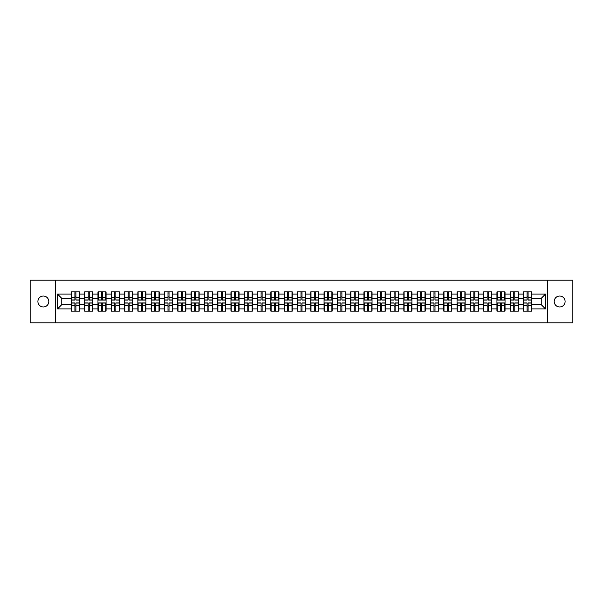 <?xml version="1.0" encoding="UTF-8"?>
<svg xmlns="http://www.w3.org/2000/svg" width="603" height="603" viewBox="0 0 603 603"><rect width="100%" height="100%" fill="white"/><g stroke="black" fill="none" stroke-linecap="round" stroke-linejoin="round"><path stroke-width="0.9" d="M559.637 306.957A5.457 5.457 0 0 1 554.18 301.5A5.457 5.457 0 0 1 559.637 296.043A5.457 5.457 0 0 1 565.094 301.5A5.457 5.457 0 0 1 559.637 306.957M43.363 306.957A5.457 5.457 0 0 1 37.906 301.5A5.457 5.457 0 0 1 43.363 296.043A5.457 5.457 0 0 1 48.82 301.5A5.457 5.457 0 0 1 43.363 306.957M547.449 322.816L572.85 322.816L572.85 280.184L547.449 280.184L547.449 322.816L55.551 322.816L55.551 280.184L30.15 280.184L30.15 322.816L55.551 322.816M547.449 280.184L55.551 280.184M541.223 304.651L541.223 298.349L531.635 298.349L531.635 304.651L541.223 304.651L545.481 308.917L545.481 294.083L531.635 294.083L531.635 291.867L523.532 291.867L523.532 298.349L518.331 298.349L518.331 304.651L523.532 304.651L523.532 298.349M545.481 308.917L531.635 308.917L531.635 311.133L523.532 311.133L523.532 308.917L518.331 308.917L518.331 311.133L510.236 311.133L510.236 308.917L505.035 308.917L505.035 311.133L496.932 311.133L496.932 308.917L491.731 308.917L491.731 311.133L483.636 311.133L483.636 308.917L478.435 308.917L478.435 311.133L470.34 311.133L470.34 308.917L465.139 308.917L465.139 311.133L457.036 311.133L457.036 308.917L451.835 308.917L451.835 311.133L443.74 311.133L443.74 308.917L438.539 308.917L438.539 311.133L430.444 311.133L430.444 308.917L425.243 308.917L425.243 311.133L417.14 311.133L417.14 308.917L411.939 308.917L411.939 311.133L403.844 311.133L403.844 308.917L398.643 308.917L398.643 311.133L390.54 311.133L390.54 308.917L385.34 308.917L385.34 311.133L377.244 311.133L377.244 308.917L372.043 308.917L372.043 311.133L363.948 311.133L363.948 308.917L358.747 308.917L358.747 311.133L350.644 311.133L350.644 308.917L345.444 308.917L345.444 311.133L337.348 311.133L337.348 308.917L332.147 308.917L332.147 311.133L324.052 311.133L324.052 308.917L318.851 308.917L318.851 311.133L310.749 311.133L310.749 308.917L305.548 308.917L305.548 311.133L297.452 311.133L297.452 308.917L292.251 308.917L292.251 311.133L284.149 311.133L284.149 308.917L278.948 308.917L278.948 311.133L270.853 311.133L270.853 308.917L265.652 308.917L265.652 311.133L257.556 311.133L257.556 308.917L252.356 308.917L252.356 311.133L244.253 311.133L244.253 308.917L239.052 308.917L239.052 311.133L230.957 311.133L230.957 308.917L225.756 308.917L225.756 311.133L217.66 311.133L217.66 308.917L212.46 308.917L212.46 311.133L204.357 311.133L204.357 308.917L199.156 308.917L199.156 311.133L191.061 311.133L191.061 308.917L185.86 308.917L185.86 311.133L177.757 311.133L177.757 308.917L172.556 308.917L172.556 311.133L164.461 311.133L164.461 308.917L159.26 308.917L159.26 311.133L151.165 311.133L151.165 308.917L145.964 308.917L145.964 311.133L137.861 311.133L137.861 308.917L132.66 308.917L132.66 311.133L124.565 311.133L124.565 308.917L119.364 308.917L119.364 311.133L111.269 311.133L111.269 308.917L106.068 308.917L106.068 311.133L97.965 311.133L97.965 308.917L92.764 308.917L92.764 311.133L84.669 311.133L84.669 308.917L79.468 308.917L79.468 311.133L71.365 311.133L71.365 308.917L57.519 308.917L57.519 294.083L71.365 294.083L71.365 298.349L61.777 298.349L61.777 304.651L71.365 304.651L71.365 298.349M523.532 294.083L518.331 294.083L518.331 291.867L510.236 291.867L510.236 294.083L505.035 294.083L505.035 291.867L496.932 291.867L496.932 294.083L491.731 294.083L491.731 291.867L483.636 291.867L483.636 294.083L478.435 294.083L478.435 291.867L470.34 291.867L470.34 294.083L465.139 294.083L465.139 291.867L457.036 291.867L457.036 294.083L451.835 294.083L451.835 291.867L443.74 291.867L443.74 294.083L438.539 294.083L438.539 291.867L430.444 291.867L430.444 294.083L425.243 294.083L425.243 291.867L417.14 291.867L417.14 294.083L411.939 294.083L411.939 291.867L403.844 291.867L403.844 294.083L398.643 294.083L398.643 291.867L390.54 291.867L390.54 294.083L385.34 294.083L385.34 291.867L377.244 291.867L377.244 294.083L372.043 294.083L372.043 291.867L363.948 291.867L363.948 294.083L358.747 294.083L358.747 291.867L350.644 291.867L350.644 294.083L345.444 294.083L345.444 291.867L337.348 291.867L337.348 294.083L332.147 294.083L332.147 291.867L324.052 291.867L324.052 294.083L318.851 294.083L318.851 291.867L310.749 291.867L310.749 294.083L305.548 294.083L305.548 291.867L297.452 291.867L297.452 294.083L292.251 294.083L292.251 291.867L284.149 291.867L284.149 294.083L278.948 294.083L278.948 291.867L270.853 291.867L270.853 294.083L265.652 294.083L265.652 291.867L257.556 291.867L257.556 294.083L252.356 294.083L252.356 291.867L244.253 291.867L244.253 294.083L239.052 294.083L239.052 291.867L230.957 291.867L230.957 294.083L225.756 294.083L225.756 291.867L217.66 291.867L217.66 294.083L212.46 294.083L212.46 291.867L204.357 291.867L204.357 294.083L199.156 294.083L199.156 291.867L191.061 291.867L191.061 294.083L185.86 294.083L185.86 291.867L177.757 291.867L177.757 294.083L172.556 294.083L172.556 291.867L164.461 291.867L164.461 294.083L159.26 294.083L159.26 291.867L151.165 291.867L151.165 294.083L145.964 294.083L145.964 291.867L137.861 291.867L137.861 294.083L132.66 294.083L132.66 291.867L124.565 291.867L124.565 294.083L119.364 294.083L119.364 291.867L111.269 291.867L111.269 294.083L106.068 294.083L106.068 291.867L97.965 291.867L97.965 294.083L92.764 294.083L92.764 291.867L84.669 291.867L84.669 294.083L79.468 294.083L79.468 291.867L71.365 291.867L71.365 294.083M523.532 304.651L523.532 308.917M518.331 304.651L518.331 308.917M518.331 294.083L518.331 298.349M505.035 304.651L510.236 304.651L510.236 298.349L505.035 298.349L505.035 308.917M510.236 304.651L510.236 308.917M510.236 294.083L510.236 298.349M505.035 294.083L505.035 298.349M491.731 304.651L496.932 304.651L496.932 298.349L491.731 298.349L491.731 308.917M496.932 304.651L496.932 308.917M496.932 294.083L496.932 298.349M491.731 294.083L491.731 298.349M478.435 304.651L483.636 304.651L483.636 298.349L478.435 298.349L478.435 308.917M483.636 304.651L483.636 308.917M483.636 294.083L483.636 298.349M478.435 294.083L478.435 298.349M465.139 304.651L470.34 304.651L470.34 298.349L465.139 298.349L465.139 308.917M470.34 304.651L470.34 308.917M470.34 294.083L470.34 298.349M465.139 294.083L465.139 298.349M451.835 304.651L457.036 304.651L457.036 298.349L451.835 298.349L451.835 308.917M457.036 304.651L457.036 308.917M457.036 294.083L457.036 298.349M451.835 294.083L451.835 298.349M438.539 304.651L443.74 304.651L443.74 298.349L438.539 298.349L438.539 308.917M443.74 304.651L443.74 308.917M443.74 294.083L443.74 298.349M438.539 294.083L438.539 298.349M425.243 304.651L430.444 304.651L430.444 298.349L425.243 298.349L425.243 308.917M430.444 304.651L430.444 308.917M430.444 294.083L430.444 298.349M425.243 294.083L425.243 298.349M411.939 304.651L417.14 304.651L417.14 298.349L411.939 298.349L411.939 308.917M417.14 304.651L417.14 308.917M417.14 294.083L417.14 298.349M411.939 294.083L411.939 298.349M398.643 304.651L403.844 304.651L403.844 298.349L398.643 298.349L398.643 308.917M403.844 304.651L403.844 308.917M403.844 294.083L403.844 298.349M398.643 294.083L398.643 298.349M385.34 304.651L390.54 304.651L390.54 298.349L385.34 298.349L385.34 308.917M390.54 304.651L390.54 308.917M390.54 294.083L390.54 298.349M385.34 294.083L385.34 298.349M372.043 304.651L377.244 304.651L377.244 298.349L372.043 298.349L372.043 308.917M377.244 304.651L377.244 308.917M377.244 294.083L377.244 298.349M372.043 294.083L372.043 298.349M358.747 304.651L363.948 304.651L363.948 298.349L358.747 298.349L358.747 308.917M363.948 304.651L363.948 308.917M363.948 294.083L363.948 298.349M358.747 294.083L358.747 298.349M345.444 304.651L350.644 304.651L350.644 298.349L345.444 298.349L345.444 308.917M350.644 304.651L350.644 308.917M350.644 294.083L350.644 298.349M345.444 294.083L345.444 298.349M332.147 304.651L337.348 304.651L337.348 298.349L332.147 298.349L332.147 308.917M337.348 304.651L337.348 308.917M337.348 294.083L337.348 298.349M332.147 294.083L332.147 298.349M318.851 304.651L324.052 304.651L324.052 298.349L318.851 298.349L318.851 308.917M324.052 304.651L324.052 308.917M324.052 294.083L324.052 298.349M318.851 294.083L318.851 298.349M305.548 304.651L310.749 304.651L310.749 298.349L305.548 298.349L305.548 308.917M310.749 304.651L310.749 308.917M310.749 294.083L310.749 298.349M305.548 294.083L305.548 298.349M292.251 304.651L297.452 304.651L297.452 298.349L292.251 298.349L292.251 308.917M297.452 304.651L297.452 308.917M297.452 294.083L297.452 298.349M292.251 294.083L292.251 298.349M278.948 304.651L284.149 304.651L284.149 298.349L278.948 298.349L278.948 308.917M284.149 304.651L284.149 308.917M284.149 294.083L284.149 298.349M278.948 294.083L278.948 298.349M265.652 304.651L270.853 304.651L270.853 298.349L265.652 298.349L265.652 308.917M270.853 304.651L270.853 308.917M270.853 294.083L270.853 298.349M265.652 294.083L265.652 298.349M252.356 304.651L257.556 304.651L257.556 298.349L252.356 298.349L252.356 308.917M257.556 304.651L257.556 308.917M257.556 294.083L257.556 298.349M252.356 294.083L252.356 298.349M239.052 304.651L244.253 304.651L244.253 298.349L239.052 298.349L239.052 308.917M244.253 304.651L244.253 308.917M244.253 294.083L244.253 298.349M239.052 294.083L239.052 298.349M225.756 304.651L230.957 304.651L230.957 298.349L225.756 298.349L225.756 308.917M230.957 304.651L230.957 308.917M230.957 294.083L230.957 298.349M225.756 294.083L225.756 298.349M212.46 304.651L217.66 304.651L217.66 298.349L212.46 298.349L212.46 308.917M217.66 304.651L217.66 308.917M217.66 294.083L217.66 298.349M212.46 294.083L212.46 298.349M199.156 304.651L204.357 304.651L204.357 298.349L199.156 298.349L199.156 308.917M204.357 304.651L204.357 308.917M204.357 294.083L204.357 298.349M199.156 294.083L199.156 298.349M185.86 304.651L191.061 304.651L191.061 298.349L185.86 298.349L185.86 308.917M191.061 304.651L191.061 308.917M191.061 294.083L191.061 298.349M185.86 294.083L185.86 298.349M172.556 304.651L177.757 304.651L177.757 298.349L172.556 298.349L172.556 308.917M177.757 304.651L177.757 308.917M177.757 294.083L177.757 298.349M172.556 294.083L172.556 298.349M159.26 304.651L164.461 304.651L164.461 298.349L159.26 298.349L159.26 308.917M164.461 304.651L164.461 308.917M164.461 294.083L164.461 298.349M159.26 294.083L159.26 298.349M145.964 304.651L151.165 304.651L151.165 298.349L145.964 298.349L145.964 308.917M151.165 304.651L151.165 308.917M151.165 294.083L151.165 298.349M145.964 294.083L145.964 298.349M132.66 304.651L137.861 304.651L137.861 298.349L132.66 298.349L132.66 308.917M137.861 304.651L137.861 308.917M137.861 294.083L137.861 298.349M132.66 294.083L132.66 298.349M119.364 304.651L124.565 304.651L124.565 298.349L119.364 298.349L119.364 308.917M124.565 304.651L124.565 308.917M124.565 294.083L124.565 298.349M119.364 294.083L119.364 298.349M106.068 304.651L111.269 304.651L111.269 298.349L106.068 298.349L106.068 308.917M111.269 304.651L111.269 308.917M111.269 294.083L111.269 298.349M106.068 294.083L106.068 298.349M92.764 304.651L97.965 304.651L97.965 298.349L92.764 298.349L92.764 308.917M97.965 304.651L97.965 308.917M97.965 294.083L97.965 298.349M92.764 294.083L92.764 298.349M79.468 304.651L84.669 304.651L84.669 298.349L79.468 298.349L79.468 308.917M84.669 304.651L84.669 308.917M84.669 294.083L84.669 298.349M79.468 294.083L79.468 298.349M71.365 304.651L71.365 308.917M61.777 304.651L57.519 308.917M57.519 294.083L61.777 298.349M531.635 304.651L531.635 308.917M531.635 294.083L531.635 298.349M545.481 294.083L541.223 298.349M79.212 291.867L79.212 300.053L75.933 300.053L75.933 291.867M74.908 291.867L74.908 300.053L71.621 300.053L71.621 291.867M74.908 292.975L75.933 292.975M75.933 296.126L74.908 296.126M71.621 311.133L71.621 302.947L74.908 302.947L74.908 311.133M75.933 311.133L75.933 302.947L79.212 302.947L79.212 311.133M75.933 310.025L74.908 310.025M74.908 306.874L75.933 306.874M92.508 291.867L92.508 300.053L89.229 300.053L89.229 291.867M88.204 291.867L88.204 300.053L84.925 300.053L84.925 291.867M88.204 292.975L89.229 292.975M89.229 296.126L88.204 296.126M105.811 291.867L105.811 300.053L102.525 300.053L102.525 291.867M101.508 291.867L101.508 300.053L98.221 300.053L98.221 291.867M101.508 292.975L102.525 292.975M102.525 296.126L101.508 296.126M119.108 291.867L119.108 300.053L115.829 300.053L115.829 291.867M114.804 291.867L114.804 300.053L111.517 300.053L111.517 291.867M114.804 292.975L115.829 292.975M115.829 296.126L114.804 296.126M132.404 291.867L132.404 300.053L129.125 300.053L129.125 291.867M128.1 291.867L128.1 300.053L124.821 300.053L124.821 291.867M128.1 292.975L129.125 292.975M129.125 296.126L128.1 296.126M145.707 291.867L145.707 300.053L142.421 300.053L142.421 291.867M141.404 291.867L141.404 300.053L138.117 300.053L138.117 291.867M141.404 292.975L142.421 292.975M142.421 296.126L141.404 296.126M84.925 311.133L84.925 302.947L88.204 302.947L88.204 311.133M89.229 311.133L89.229 302.947L92.508 302.947L92.508 311.133M89.229 310.025L88.204 310.025M88.204 306.874L89.229 306.874M98.221 311.133L98.221 302.947L101.508 302.947L101.508 311.133M102.525 311.133L102.525 302.947L105.811 302.947L105.811 311.133M102.525 310.025L101.508 310.025M101.508 306.874L102.525 306.874M111.517 311.133L111.517 302.947L114.804 302.947L114.804 311.133M115.829 311.133L115.829 302.947L119.108 302.947L119.108 311.133M115.829 310.025L114.804 310.025M114.804 306.874L115.829 306.874M124.821 311.133L124.821 302.947L128.1 302.947L128.1 311.133M129.125 311.133L129.125 302.947L132.404 302.947L132.404 311.133M129.125 310.025L128.1 310.025M128.1 306.874L129.125 306.874M138.117 311.133L138.117 302.947L141.404 302.947L141.404 311.133M142.421 311.133L142.421 302.947L145.707 302.947L145.707 311.133M142.421 310.025L141.404 310.025M141.404 306.874L142.421 306.874M159.004 291.867L159.004 300.053L155.725 300.053L155.725 291.867M154.7 291.867L154.7 300.053L151.421 300.053L151.421 291.867M154.7 292.975L155.725 292.975M155.725 296.126L154.7 296.126M151.421 311.133L151.421 302.947L154.7 302.947L154.7 311.133M155.725 311.133L155.725 302.947L159.004 302.947L159.004 311.133M155.725 310.025L154.7 310.025M154.7 306.874L155.725 306.874M172.307 291.867L172.307 300.053L169.021 300.053L169.021 291.867M167.996 291.867L167.996 300.053L164.717 300.053L164.717 291.867M167.996 292.975L169.021 292.975M169.021 296.126L167.996 296.126M164.717 311.133L164.717 302.947L167.996 302.947L167.996 311.133M169.021 311.133L169.021 302.947L172.307 302.947L172.307 311.133M169.021 310.025L167.996 310.025M167.996 306.874L169.021 306.874M185.603 291.867L185.603 300.053L182.325 300.053L182.325 291.867M181.299 291.867L181.299 300.053L178.013 300.053L178.013 291.867M181.299 292.975L182.325 292.975M182.325 296.126L181.299 296.126M178.013 311.133L178.013 302.947L181.299 302.947L181.299 311.133M182.325 311.133L182.325 302.947L185.603 302.947L185.603 311.133M182.325 310.025L181.299 310.025M181.299 306.874L182.325 306.874M198.9 291.867L198.9 300.053L195.621 300.053L195.621 291.867M194.596 291.867L194.596 300.053L191.317 300.053L191.317 291.867M194.596 292.975L195.621 292.975M195.621 296.126L194.596 296.126M191.317 311.133L191.317 302.947L194.596 302.947L194.596 311.133M195.621 311.133L195.621 302.947L198.9 302.947L198.9 311.133M195.621 310.025L194.596 310.025M194.596 306.874L195.621 306.874M212.203 291.867L212.203 300.053L208.917 300.053L208.917 291.867M207.899 291.867L207.899 300.053L204.613 300.053L204.613 291.867M207.899 292.975L208.917 292.975M208.917 296.126L207.899 296.126M204.613 311.133L204.613 302.947L207.899 302.947L207.899 311.133M208.917 311.133L208.917 302.947L212.203 302.947L212.203 311.133M208.917 310.025L207.899 310.025M207.899 306.874L208.917 306.874M225.499 291.867L225.499 300.053L222.221 300.053L222.221 291.867M221.195 291.867L221.195 300.053L217.909 300.053L217.909 291.867M221.195 292.975L222.221 292.975M222.221 296.126L221.195 296.126M217.909 311.133L217.909 302.947L221.195 302.947L221.195 311.133M222.221 311.133L222.221 302.947L225.499 302.947L225.499 311.133M222.221 310.025L221.195 310.025M221.195 306.874L222.221 306.874M238.796 291.867L238.796 300.053L235.517 300.053L235.517 291.867M234.492 291.867L234.492 300.053L231.213 300.053L231.213 291.867M234.492 292.975L235.517 292.975M235.517 296.126L234.492 296.126M231.213 311.133L231.213 302.947L234.492 302.947L234.492 311.133M235.517 311.133L235.517 302.947L238.796 302.947L238.796 311.133M235.517 310.025L234.492 310.025M234.492 306.874L235.517 306.874M252.099 291.867L252.099 300.053L248.813 300.053L248.813 291.867M247.795 291.867L247.795 300.053L244.509 300.053L244.509 291.867M247.795 292.975L248.813 292.975M248.813 296.126L247.795 296.126M244.509 311.133L244.509 302.947L247.795 302.947L247.795 311.133M248.813 311.133L248.813 302.947L252.099 302.947L252.099 311.133M248.813 310.025L247.795 310.025M247.795 306.874L248.813 306.874M265.395 291.867L265.395 300.053L262.117 300.053L262.117 291.867M261.091 291.867L261.091 300.053L257.813 300.053L257.813 291.867M261.091 292.975L262.117 292.975M262.117 296.126L261.091 296.126M257.813 311.133L257.813 302.947L261.091 302.947L261.091 311.133M262.117 311.133L262.117 302.947L265.395 302.947L265.395 311.133M262.117 310.025L261.091 310.025M261.091 306.874L262.117 306.874M278.699 291.867L278.699 300.053L275.413 300.053L275.413 291.867M274.388 291.867L274.388 300.053L271.109 300.053L271.109 291.867M274.388 292.975L275.413 292.975M275.413 296.126L274.388 296.126M271.109 311.133L271.109 302.947L274.388 302.947L274.388 311.133M275.413 311.133L275.413 302.947L278.699 302.947L278.699 311.133M275.413 310.025L274.388 310.025M274.388 306.874L275.413 306.874M291.995 291.867L291.995 300.053L288.709 300.053L288.709 291.867M287.691 291.867L287.691 300.053L284.405 300.053L284.405 291.867M287.691 292.975L288.709 292.975M288.709 296.126L287.691 296.126M284.405 311.133L284.405 302.947L287.691 302.947L287.691 311.133M288.709 311.133L288.709 302.947L291.995 302.947L291.995 311.133M288.709 310.025L287.691 310.025M287.691 306.874L288.709 306.874M305.291 291.867L305.291 300.053L302.013 300.053L302.013 291.867M300.987 291.867L300.987 300.053L297.709 300.053L297.709 291.867M300.987 292.975L302.013 292.975M302.013 296.126L300.987 296.126M297.709 311.133L297.709 302.947L300.987 302.947L300.987 311.133M302.013 311.133L302.013 302.947L305.291 302.947L305.291 311.133M302.013 310.025L300.987 310.025M300.987 306.874L302.013 306.874M318.595 291.867L318.595 300.053L315.309 300.053L315.309 291.867M314.291 291.867L314.291 300.053L311.005 300.053L311.005 291.867M314.291 292.975L315.309 292.975M315.309 296.126L314.291 296.126M311.005 311.133L311.005 302.947L314.291 302.947L314.291 311.133M315.309 311.133L315.309 302.947L318.595 302.947L318.595 311.133M315.309 310.025L314.291 310.025M314.291 306.874L315.309 306.874M331.891 291.867L331.891 300.053L328.612 300.053L328.612 291.867M327.587 291.867L327.587 300.053L324.301 300.053L324.301 291.867M327.587 292.975L328.612 292.975M328.612 296.126L327.587 296.126M324.301 311.133L324.301 302.947L327.587 302.947L327.587 311.133M328.612 311.133L328.612 302.947L331.891 302.947L331.891 311.133M328.612 310.025L327.587 310.025M327.587 306.874L328.612 306.874M345.187 291.867L345.187 300.053L341.909 300.053L341.909 291.867M340.883 291.867L340.883 300.053L337.605 300.053L337.605 291.867M340.883 292.975L341.909 292.975M341.909 296.126L340.883 296.126M337.605 311.133L337.605 302.947L340.883 302.947L340.883 311.133M341.909 311.133L341.909 302.947L345.187 302.947L345.187 311.133M341.909 310.025L340.883 310.025M340.883 306.874L341.909 306.874M358.491 291.867L358.491 300.053L355.205 300.053L355.205 291.867M354.187 291.867L354.187 300.053L350.901 300.053L350.901 291.867M354.187 292.975L355.205 292.975M355.205 296.126L354.187 296.126M350.901 311.133L350.901 302.947L354.187 302.947L354.187 311.133M355.205 311.133L355.205 302.947L358.491 302.947L358.491 311.133M355.205 310.025L354.187 310.025M354.187 306.874L355.205 306.874M371.787 291.867L371.787 300.053L368.508 300.053L368.508 291.867M367.483 291.867L367.483 300.053L364.204 300.053L364.204 291.867M367.483 292.975L368.508 292.975M368.508 296.126L367.483 296.126M364.204 311.133L364.204 302.947L367.483 302.947L367.483 311.133M368.508 311.133L368.508 302.947L371.787 302.947L371.787 311.133M368.508 310.025L367.483 310.025M367.483 306.874L368.508 306.874M385.091 291.867L385.091 300.053L381.805 300.053L381.805 291.867M380.779 291.867L380.779 300.053L377.501 300.053L377.501 291.867M380.779 292.975L381.805 292.975M381.805 296.126L380.779 296.126M377.501 311.133L377.501 302.947L380.779 302.947L380.779 311.133M381.805 311.133L381.805 302.947L385.091 302.947L385.091 311.133M381.805 310.025L380.779 310.025M380.779 306.874L381.805 306.874M398.387 291.867L398.387 300.053L395.101 300.053L395.101 291.867M394.083 291.867L394.083 300.053L390.797 300.053L390.797 291.867M394.083 292.975L395.101 292.975M395.101 296.126L394.083 296.126M390.797 311.133L390.797 302.947L394.083 302.947L394.083 311.133M395.101 311.133L395.101 302.947L398.387 302.947L398.387 311.133M395.101 310.025L394.083 310.025M394.083 306.874L395.101 306.874M411.683 291.867L411.683 300.053L408.404 300.053L408.404 291.867M407.379 291.867L407.379 300.053L404.1 300.053L404.1 291.867M407.379 292.975L408.404 292.975M408.404 296.126L407.379 296.126M404.1 311.133L404.1 302.947L407.379 302.947L407.379 311.133M408.404 311.133L408.404 302.947L411.683 302.947L411.683 311.133M408.404 310.025L407.379 310.025M407.379 306.874L408.404 306.874M424.987 291.867L424.987 300.053L421.701 300.053L421.701 291.867M420.675 291.867L420.675 300.053L417.397 300.053L417.397 291.867M420.675 292.975L421.701 292.975M421.701 296.126L420.675 296.126M417.397 311.133L417.397 302.947L420.675 302.947L420.675 311.133M421.701 311.133L421.701 302.947L424.987 302.947L424.987 311.133M421.701 310.025L420.675 310.025M420.675 306.874L421.701 306.874M438.283 291.867L438.283 300.053L435.004 300.053L435.004 291.867M433.979 291.867L433.979 300.053L430.693 300.053L430.693 291.867M433.979 292.975L435.004 292.975M435.004 296.126L433.979 296.126M430.693 311.133L430.693 302.947L433.979 302.947L433.979 311.133M435.004 311.133L435.004 302.947L438.283 302.947L438.283 311.133M435.004 310.025L433.979 310.025M433.979 306.874L435.004 306.874M451.579 291.867L451.579 300.053L448.3 300.053L448.3 291.867M447.275 291.867L447.275 300.053L443.996 300.053L443.996 291.867M447.275 292.975L448.3 292.975M448.3 296.126L447.275 296.126M443.996 311.133L443.996 302.947L447.275 302.947L447.275 311.133M448.3 311.133L448.3 302.947L451.579 302.947L451.579 311.133M448.3 310.025L447.275 310.025M447.275 306.874L448.3 306.874M464.883 291.867L464.883 300.053L461.596 300.053L461.596 291.867M460.579 291.867L460.579 300.053L457.293 300.053L457.293 291.867M460.579 292.975L461.596 292.975M461.596 296.126L460.579 296.126M457.293 311.133L457.293 302.947L460.579 302.947L460.579 311.133M461.596 311.133L461.596 302.947L464.883 302.947L464.883 311.133M461.596 310.025L460.579 310.025M460.579 306.874L461.596 306.874M478.179 291.867L478.179 300.053L474.9 300.053L474.9 291.867M473.875 291.867L473.875 300.053L470.596 300.053L470.596 291.867M473.875 292.975L474.9 292.975M474.9 296.126L473.875 296.126M470.596 311.133L470.596 302.947L473.875 302.947L473.875 311.133M474.9 311.133L474.9 302.947L478.179 302.947L478.179 311.133M474.9 310.025L473.875 310.025M473.875 306.874L474.9 306.874M491.483 291.867L491.483 300.053L488.196 300.053L488.196 291.867M487.171 291.867L487.171 300.053L483.892 300.053L483.892 291.867M487.171 292.975L488.196 292.975M488.196 296.126L487.171 296.126M483.892 311.133L483.892 302.947L487.171 302.947L487.171 311.133M488.196 311.133L488.196 302.947L491.483 302.947L491.483 311.133M488.196 310.025L487.171 310.025M487.171 306.874L488.196 306.874M504.779 291.867L504.779 300.053L501.492 300.053L501.492 291.867M500.475 291.867L500.475 300.053L497.189 300.053L497.189 291.867M500.475 292.975L501.492 292.975M501.492 296.126L500.475 296.126M497.189 311.133L497.189 302.947L500.475 302.947L500.475 311.133M501.492 311.133L501.492 302.947L504.779 302.947L504.779 311.133M501.492 310.025L500.475 310.025M500.475 306.874L501.492 306.874M518.075 291.867L518.075 300.053L514.796 300.053L514.796 291.867M513.771 291.867L513.771 300.053L510.492 300.053L510.492 291.867M513.771 292.975L514.796 292.975M514.796 296.126L513.771 296.126M510.492 311.133L510.492 302.947L513.771 302.947L513.771 311.133M514.796 311.133L514.796 302.947L518.075 302.947L518.075 311.133M514.796 310.025L513.771 310.025M513.771 306.874L514.796 306.874M531.379 291.867L531.379 300.053L528.092 300.053L528.092 291.867M527.067 291.867L527.067 300.053L523.788 300.053L523.788 291.867M527.067 292.975L528.092 292.975M528.092 296.126L527.067 296.126M523.788 311.133L523.788 302.947L527.067 302.947L527.067 311.133M528.092 311.133L528.092 302.947L531.379 302.947L531.379 311.133M528.092 310.025L527.067 310.025M527.067 306.874L528.092 306.874M74.908 297.422L71.621 297.422M74.908 299.94L71.621 299.94M79.212 297.422L75.933 297.422M79.212 299.94L75.933 299.94M75.933 305.578L79.212 305.578M75.933 303.06L79.212 303.06M71.621 305.578L74.908 305.578M71.621 303.06L74.908 303.06M88.204 297.422L84.925 297.422M88.204 299.94L84.925 299.94M92.508 297.422L89.229 297.422M92.508 299.94L89.229 299.94M101.508 297.422L98.221 297.422M101.508 299.94L98.221 299.94M105.811 297.422L102.525 297.422M105.811 299.94L102.525 299.94M114.804 297.422L111.517 297.422M114.804 299.94L111.517 299.94M119.108 297.422L115.829 297.422M119.108 299.94L115.829 299.94M128.1 297.422L124.821 297.422M128.1 299.94L124.821 299.94M132.404 297.422L129.125 297.422M132.404 299.94L129.125 299.94M141.404 297.422L138.117 297.422M141.404 299.94L138.117 299.94M145.707 297.422L142.421 297.422M145.707 299.94L142.421 299.94M89.229 305.578L92.508 305.578M89.229 303.06L92.508 303.06M84.925 305.578L88.204 305.578M84.925 303.06L88.204 303.06M102.525 305.578L105.811 305.578M102.525 303.06L105.811 303.06M98.221 305.578L101.508 305.578M98.221 303.06L101.508 303.06M115.829 305.578L119.108 305.578M115.829 303.06L119.108 303.06M111.517 305.578L114.804 305.578M111.517 303.06L114.804 303.06M129.125 305.578L132.404 305.578M129.125 303.06L132.404 303.06M124.821 305.578L128.1 305.578M124.821 303.06L128.1 303.06M142.421 305.578L145.707 305.578M142.421 303.06L145.707 303.06M138.117 305.578L141.404 305.578M138.117 303.06L141.404 303.06M154.7 297.422L151.421 297.422M154.7 299.94L151.421 299.94M159.004 297.422L155.725 297.422M159.004 299.94L155.725 299.94M155.725 305.578L159.004 305.578M155.725 303.06L159.004 303.06M151.421 305.578L154.7 305.578M151.421 303.06L154.7 303.06M167.996 297.422L164.717 297.422M167.996 299.94L164.717 299.94M172.307 297.422L169.021 297.422M172.307 299.94L169.021 299.94M169.021 305.578L172.307 305.578M169.021 303.06L172.307 303.06M164.717 305.578L167.996 305.578M164.717 303.06L167.996 303.06M181.299 297.422L178.013 297.422M181.299 299.94L178.013 299.94M185.603 297.422L182.325 297.422M185.603 299.94L182.325 299.94M182.325 305.578L185.603 305.578M182.325 303.06L185.603 303.06M178.013 305.578L181.299 305.578M178.013 303.06L181.299 303.06M194.596 297.422L191.317 297.422M194.596 299.94L191.317 299.94M198.9 297.422L195.621 297.422M198.9 299.94L195.621 299.94M195.621 305.578L198.9 305.578M195.621 303.06L198.9 303.06M191.317 305.578L194.596 305.578M191.317 303.06L194.596 303.06M207.899 297.422L204.613 297.422M207.899 299.94L204.613 299.94M212.203 297.422L208.917 297.422M212.203 299.94L208.917 299.94M208.917 305.578L212.203 305.578M208.917 303.06L212.203 303.06M204.613 305.578L207.899 305.578M204.613 303.06L207.899 303.06M221.195 297.422L217.909 297.422M221.195 299.94L217.909 299.94M225.499 297.422L222.221 297.422M225.499 299.94L222.221 299.94M222.221 305.578L225.499 305.578M222.221 303.06L225.499 303.06M217.909 305.578L221.195 305.578M217.909 303.06L221.195 303.06M234.492 297.422L231.213 297.422M234.492 299.94L231.213 299.94M238.796 297.422L235.517 297.422M238.796 299.94L235.517 299.94M235.517 305.578L238.796 305.578M235.517 303.06L238.796 303.06M231.213 305.578L234.492 305.578M231.213 303.06L234.492 303.06M247.795 297.422L244.509 297.422M247.795 299.94L244.509 299.94M252.099 297.422L248.813 297.422M252.099 299.94L248.813 299.94M248.813 305.578L252.099 305.578M248.813 303.06L252.099 303.06M244.509 305.578L247.795 305.578M244.509 303.06L247.795 303.06M261.091 297.422L257.813 297.422M261.091 299.94L257.813 299.94M265.395 297.422L262.117 297.422M265.395 299.94L262.117 299.94M262.117 305.578L265.395 305.578M262.117 303.06L265.395 303.06M257.813 305.578L261.091 305.578M257.813 303.06L261.091 303.06M274.388 297.422L271.109 297.422M274.388 299.94L271.109 299.94M278.699 297.422L275.413 297.422M278.699 299.94L275.413 299.94M275.413 305.578L278.699 305.578M275.413 303.06L278.699 303.06M271.109 305.578L274.388 305.578M271.109 303.06L274.388 303.06M287.691 297.422L284.405 297.422M287.691 299.94L284.405 299.94M291.995 297.422L288.709 297.422M291.995 299.94L288.709 299.94M288.709 305.578L291.995 305.578M288.709 303.06L291.995 303.06M284.405 305.578L287.691 305.578M284.405 303.06L287.691 303.06M300.987 297.422L297.709 297.422M300.987 299.94L297.709 299.94M305.291 297.422L302.013 297.422M305.291 299.94L302.013 299.94M302.013 305.578L305.291 305.578M302.013 303.06L305.291 303.06M297.709 305.578L300.987 305.578M297.709 303.06L300.987 303.06M314.291 297.422L311.005 297.422M314.291 299.94L311.005 299.94M318.595 297.422L315.309 297.422M318.595 299.94L315.309 299.94M315.309 305.578L318.595 305.578M315.309 303.06L318.595 303.06M311.005 305.578L314.291 305.578M311.005 303.06L314.291 303.06M327.587 297.422L324.301 297.422M327.587 299.94L324.301 299.94M331.891 297.422L328.612 297.422M331.891 299.94L328.612 299.94M328.612 305.578L331.891 305.578M328.612 303.06L331.891 303.06M324.301 305.578L327.587 305.578M324.301 303.06L327.587 303.06M340.883 297.422L337.605 297.422M340.883 299.94L337.605 299.94M345.187 297.422L341.909 297.422M345.187 299.94L341.909 299.94M341.909 305.578L345.187 305.578M341.909 303.06L345.187 303.06M337.605 305.578L340.883 305.578M337.605 303.06L340.883 303.06M354.187 297.422L350.901 297.422M354.187 299.94L350.901 299.94M358.491 297.422L355.205 297.422M358.491 299.94L355.205 299.94M355.205 305.578L358.491 305.578M355.205 303.06L358.491 303.06M350.901 305.578L354.187 305.578M350.901 303.06L354.187 303.06M367.483 297.422L364.204 297.422M367.483 299.94L364.204 299.94M371.787 297.422L368.508 297.422M371.787 299.94L368.508 299.94M368.508 305.578L371.787 305.578M368.508 303.06L371.787 303.06M364.204 305.578L367.483 305.578M364.204 303.06L367.483 303.06M380.779 297.422L377.501 297.422M380.779 299.94L377.501 299.94M385.091 297.422L381.805 297.422M385.091 299.94L381.805 299.94M381.805 305.578L385.091 305.578M381.805 303.06L385.091 303.06M377.501 305.578L380.779 305.578M377.501 303.06L380.779 303.06M394.083 297.422L390.797 297.422M394.083 299.94L390.797 299.94M398.387 297.422L395.101 297.422M398.387 299.94L395.101 299.94M395.101 305.578L398.387 305.578M395.101 303.06L398.387 303.06M390.797 305.578L394.083 305.578M390.797 303.06L394.083 303.06M407.379 297.422L404.1 297.422M407.379 299.94L404.1 299.94M411.683 297.422L408.404 297.422M411.683 299.94L408.404 299.94M408.404 305.578L411.683 305.578M408.404 303.06L411.683 303.06M404.1 305.578L407.379 305.578M404.1 303.06L407.379 303.06M420.675 297.422L417.397 297.422M420.675 299.94L417.397 299.94M424.987 297.422L421.701 297.422M424.987 299.94L421.701 299.94M421.701 305.578L424.987 305.578M421.701 303.06L424.987 303.06M417.397 305.578L420.675 305.578M417.397 303.06L420.675 303.06M433.979 297.422L430.693 297.422M433.979 299.94L430.693 299.94M438.283 297.422L435.004 297.422M438.283 299.94L435.004 299.94M435.004 305.578L438.283 305.578M435.004 303.06L438.283 303.06M430.693 305.578L433.979 305.578M430.693 303.06L433.979 303.06M447.275 297.422L443.996 297.422M447.275 299.94L443.996 299.94M451.579 297.422L448.3 297.422M451.579 299.94L448.3 299.94M448.3 305.578L451.579 305.578M448.3 303.06L451.579 303.06M443.996 305.578L447.275 305.578M443.996 303.06L447.275 303.06M460.579 297.422L457.293 297.422M460.579 299.94L457.293 299.94M464.883 297.422L461.596 297.422M464.883 299.94L461.596 299.94M461.596 305.578L464.883 305.578M461.596 303.06L464.883 303.06M457.293 305.578L460.579 305.578M457.293 303.06L460.579 303.06M473.875 297.422L470.596 297.422M473.875 299.94L470.596 299.94M478.179 297.422L474.9 297.422M478.179 299.94L474.9 299.94M474.9 305.578L478.179 305.578M474.9 303.06L478.179 303.06M470.596 305.578L473.875 305.578M470.596 303.06L473.875 303.06M487.171 297.422L483.892 297.422M487.171 299.94L483.892 299.94M491.483 297.422L488.196 297.422M491.483 299.94L488.196 299.94M488.196 305.578L491.483 305.578M488.196 303.06L491.483 303.06M483.892 305.578L487.171 305.578M483.892 303.06L487.171 303.06M500.475 297.422L497.189 297.422M500.475 299.94L497.189 299.94M504.779 297.422L501.492 297.422M504.779 299.94L501.492 299.94M501.492 305.578L504.779 305.578M501.492 303.06L504.779 303.06M497.189 305.578L500.475 305.578M497.189 303.06L500.475 303.06M513.771 297.422L510.492 297.422M513.771 299.94L510.492 299.94M518.075 297.422L514.796 297.422M518.075 299.94L514.796 299.94M514.796 305.578L518.075 305.578M514.796 303.06L518.075 303.06M510.492 305.578L513.771 305.578M510.492 303.06L513.771 303.06M527.067 297.422L523.788 297.422M527.067 299.94L523.788 299.94M531.379 297.422L528.092 297.422M531.379 299.94L528.092 299.94M528.092 305.578L531.379 305.578M528.092 303.06L531.379 303.06M523.788 305.578L527.067 305.578M523.788 303.06L527.067 303.06"/></g></svg>

